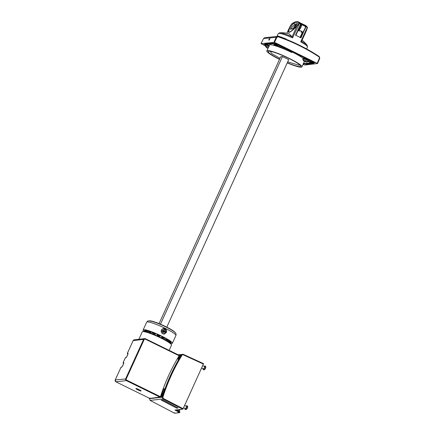 <?xml version="1.0" encoding="UTF-8"?>
<svg xmlns="http://www.w3.org/2000/svg" width="435" height="435" viewBox="0 0 435 435"><rect width="100%" height="100%" fill="white"/><g stroke="black" fill="none" stroke-linecap="round" stroke-linejoin="round"><path stroke-width="0.65" d="M152.669 321.568A14.284 1.876 24.5 0 1 172.445 330.584M175.115 332.617A14.284 1.876 -155.5 0 0 163.408 325.505A14.284 1.876 -155.5 0 0 149.602 320.84A14.284 1.876 -155.5 0 0 149.374 320.889M166.795 327.147L288.709 59.644L282.44 56.572L160.466 324.2M287.704 61.846L298.937 65.201L299.459 64.652M270.14 51.292L271.935 53.706L279.971 58.323M159.063 323.618L280.678 56.773L282.44 56.572M287.301 62.727A17.857 2.349 -155.5 0 0 300.047 66.582A17.857 2.349 -155.5 0 0 300.232 65.386A17.857 2.349 -155.5 0 0 285.355 56.757A17.857 2.349 -155.5 0 0 269.08 51.189A17.857 2.349 -155.5 0 0 268.716 51.205A17.857 2.349 -155.5 0 0 279.569 59.203M279.487 59.377A19.281 2.534 24.5 0 1 266.834 50.895A19.281 2.534 24.5 0 1 267.46 50.585A19.281 2.534 24.5 0 1 287.307 57.458A19.281 2.534 24.5 0 1 301.928 66.887A19.281 2.534 24.5 0 1 301.303 67.197A19.281 2.534 24.5 0 1 287.225 62.901M272.837 43.495L272.734 43.723A3.572 0.468 24.5 0 1 276.747 45.158L291.787 52.543A19.281 2.534 -155.5 0 0 270.108 44.789A19.281 2.534 -155.5 0 0 269.477 45.093L266.834 50.895M307.947 61.433L310.878 62.874L305.713 63.472A11.783 1.55 24.5 0 1 303.625 63.167M303.103 59.144A19.281 2.534 -155.5 0 0 302.814 58.915L303.244 58.404M303.135 59.073L302.814 58.915M278.487 45.104L292.059 51.955C297.045 54.413 300.721 56.539 303.081 58.328M305.669 59.426L305.941 58.839L303.483 58.04A2.855 0.375 -155.5 0 0 303.391 58.089L303.124 58.676A2.855 0.375 24.5 0 1 303.217 58.633A2.855 0.375 24.5 0 1 305.669 59.426L307.893 59.193A12.854 1.691 -155.5 0 0 303.962 57.132L286.698 48.655A12.854 1.691 -155.5 0 0 272.245 43.489L266.813 44.114L269.134 45.849M305.941 58.839L306.931 58.926L279.732 45.577M310.878 62.874L311.036 62.537M269.173 45.773L267.231 44.359L272.734 43.723M277.873 46.246A2.284 0.299 -155.5 0 0 277.949 46.175A2.284 0.299 -155.5 0 0 276.094 45.039A2.284 0.299 -155.5 0 0 273.86 44.278A2.284 0.299 -155.5 0 0 273.816 44.288A2.284 0.299 -155.5 0 0 275.404 45.376A2.284 0.299 -155.5 0 0 277.873 46.246M267.373 44.049L267.231 44.359M303.592 63.244A12.854 1.691 -155.5 0 0 306.327 63.695L306.43 63.118M306.327 63.695L311.917 63.048L308.094 61.117M311.928 63.021L311.58 62.803M304.456 61.471A4.143 4.143 0 0 1 302.874 59.731A2.681 0.353 24.5 0 1 302.863 59.671A2.681 0.353 24.5 0 1 303.559 59.731A2.681 0.353 24.5 0 1 306.294 60.867A2.681 0.353 24.5 0 1 307.741 61.89A2.681 0.353 24.5 0 1 307.686 61.928A4.143 4.143 0 0 1 306.365 62.064A3.833 0.81 -63.9 0 0 306.501 62.036A4.127 3.997 83.4 0 1 305.316 61.781A4.127 0.87 -63.9 0 0 305.734 61.482A3.833 3.714 -96.6 0 1 305.109 61.172A4.127 0.87 116.1 0 1 304.685 61.476A4.127 3.997 83.4 0 1 303.744 60.682A3.833 0.81 116.1 0 1 303.565 60.704A4.127 3.997 83.4 0 0 304.511 61.493A4.127 0.87 116.1 0 1 304.456 61.471A4.127 0.87 116.1 0 1 304.408 61.427M307.741 61.89L308.159 60.971A2.681 0.353 -155.5 0 0 306.708 59.948A2.681 0.353 -155.5 0 0 303.978 58.812A2.681 0.353 -155.5 0 0 303.282 58.752L302.863 59.671M303.086 64.353L304.625 65.032L317.528 63.543L274.507 42.353L261.038 43.641L265.562 45.936M317.528 63.543L317.213 63.314L319.431 58.072L319.763 58.29L319.214 56.512C306.278 48.04 292.559 41.309 278.057 36.312L277.465 36.246L276.394 37.024L273.947 42.151M278.057 36.312L264.632 37.731L263.55 38.503L261.038 43.641L261.353 43.87M303.478 63.494A14.284 1.876 -155.5 0 0 307.578 64.315L307.724 63.989A14.284 1.876 24.5 0 1 307.11 63.989M313.798 63.233A14.284 1.876 24.5 0 1 313.466 63.325L313.32 63.651L307.578 64.315M313.32 63.651A14.284 1.876 -155.5 0 0 313.787 63.423A14.284 1.876 -155.5 0 0 304.315 57.088L287.051 48.617A14.284 1.876 -155.5 0 0 270.989 42.875L265.247 43.538A14.284 1.876 -155.5 0 0 264.784 43.766A14.284 1.876 -155.5 0 0 265.758 45.109A2.855 0.375 24.5 0 1 265.823 45.093A2.855 0.375 24.5 0 1 266.095 45.115A13.567 1.783 24.5 0 1 265.432 44.06A13.567 1.783 24.5 0 1 265.872 43.843L271.619 43.179A13.567 1.783 24.5 0 1 286.877 48.638L304.141 57.11A13.567 1.783 24.5 0 1 313.135 63.124A13.567 1.783 24.5 0 1 312.694 63.341L306.952 64.005A13.567 1.783 24.5 0 1 303.532 63.374M267.373 44.832L267.106 45.414L266.405 45.05A12.854 1.691 -155.5 0 1 266.089 44.354A12.854 1.691 -155.5 0 1 266.182 44.25L269.042 46.05M269.314 46.24L268.797 46.126A2.855 0.375 24.5 0 0 267.106 45.414M306.914 59.959L308.605 59.764L309.437 60.106A12.854 1.691 -155.5 0 1 312.488 62.825A12.854 1.691 -155.5 0 1 312.346 62.961L308.306 61.063A2.855 0.375 24.5 0 0 308.323 61.047A2.855 0.375 24.5 0 0 307.121 60.139L306.914 59.959M278.4 44.582L275.295 43.136L274.583 43.217L275.344 43.641A14.997 1.968 24.5 0 1 278.449 44.751L278.498 44.631M314.402 62.76L313.477 62.357A14.997 1.968 24.5 0 0 311.737 61.09L314.799 62.45L315.114 62.678L314.402 62.76L314.587 62.341M311.781 61.009L312.265 61.204M314.799 62.45L315.125 62.651M303.222 63.543L303.983 63.961L303.222 64.043M265.682 45.675L263.452 44.506L265.089 44.827A14.997 1.968 24.5 0 0 265.812 45.387M263.904 44.452L263.452 44.506M268.96 46.23A2.681 0.353 -155.5 0 0 266.584 45.273A2.681 0.353 -155.5 0 0 265.894 45.213L265.475 46.132A2.681 0.353 24.5 0 1 266.166 46.192A2.681 0.353 24.5 0 1 268.542 47.149M269.336 38.802L269.907 38.737L269.292 40.009L268.716 40.074L269.336 38.802L269.771 39.02M306.583 48.921L307.469 46.98A16.068 2.11 -155.5 0 0 300.715 41.874L301.542 41.396L306.474 30.564L307.11 27.291L305.626 26.655M306.496 30.461L307.447 27.394L306.044 26.486L300.982 37.872A16.068 2.11 -155.5 0 0 295.534 35.202L300.574 24.142L299.416 23.517L292.581 37.883A16.068 2.11 -155.5 0 0 278.748 33.397A16.068 2.11 -155.5 0 0 278.226 33.653L277.019 36.301M307.11 27.291L307.447 27.394L307.105 26.948M302.303 32.478L300.063 37.394M303.07 32.114A3.127 0.658 -63.9 0 0 304.777 29.531A3.127 0.658 -63.9 0 0 305.577 26.812A0.359 0.337 170 0 0 305.435 26.356A3.485 0.734 116.1 0 1 304.636 29.172A3.485 0.734 116.1 0 1 302.347 32.418A0.359 0.348 83.4 0 0 302.532 32.451L302.113 32.5A0.359 0.348 83.4 0 1 301.928 32.467L300.987 32.005L301.357 31.189M298.051 30.526A0.359 0.348 83.4 0 0 298.165 30.619L299.525 31.032A3.485 0.734 -63.9 0 0 300.128 30.586L302.004 31.51A3.485 0.734 116.1 0 1 301.406 31.956L300.987 32.005M300.873 24.316A0.359 0.343 155.6 0 0 300.873 24.034A0.359 0.359 0 0 1 300.873 24.333L295.854 35.349L300.873 24.333L299.323 23.066L298.861 23.18L299.416 23.517L299.579 23.256M307.284 26.97L304.712 24.991A51.422 10.859 116.1 0 1 306.044 26.486A0.359 0.343 155.6 0 0 305.615 26.573M299.383 22.375L300.873 24.034A0.359 0.343 155.6 0 0 300.715 23.871A51.422 10.859 -63.9 0 0 299.383 22.375L298.247 21.815L299.323 23.066M305.397 26.404L305.261 25.964L305.397 26.404L301.373 24.48M305.375 26.361L305.207 25.866A51.422 10.859 116.1 0 1 305.261 25.964L305.185 26.22M301.161 24.382L301.444 24.012L305.201 25.861L301.45 24.017A51.422 10.859 116.1 0 1 301.504 24.121L301.009 24.251L301.504 24.121L305.261 25.964M301.433 24.012L300.987 24.208A51.064 10.783 116.1 0 1 301.009 24.251L300.841 24.838A50.351 10.63 116.1 0 1 300.895 24.958L301.194 24.659A3.127 0.658 116.1 0 1 300.193 27.769A3.127 0.658 116.1 0 1 298.415 30.097L298.236 30.118M301.303 24.197L300.987 24.208L301.303 24.197M301.194 24.001L300.781 23.876L301.276 23.735L304.995 25.757M305.169 26.029L305.033 25.583A51.422 10.859 116.1 0 0 304.973 25.496L301.216 23.648L300.759 23.838M305.142 25.991L304.968 25.491L301.21 23.648A51.422 10.859 116.1 0 1 301.276 23.735L301.368 23.985M300.96 23.631L304.756 25.388M304.913 25.708L304.777 25.257A51.422 10.859 116.1 0 0 304.712 25.186L304.886 25.681L304.712 25.186L300.955 23.338L300.498 23.528M304.63 25.442L304.5 24.985A0.359 0.348 128 0 0 304.451 24.947L300.688 23.104A51.422 10.859 116.1 0 1 300.737 23.142L300.248 23.289L300.737 23.142L304.495 25.078M293.5 28.346A2.681 0.566 116.1 0 1 293.832 27.535A2.681 0.566 116.1 0 1 295.506 25.072A48.921 10.326 116.1 0 1 296.621 24.659M291.439 28.84C291.015 28.906 291.347 28.242 292.44 26.85L294.587 24.621L296.893 24.115M290.216 29.134L292.809 28.835C293.571 29.411 298.285 22.968 297.159 22.74L294.109 23.093C292.831 23.599 288.639 29.977 290.216 29.134L293.456 28.476C293.951 28.699 297.573 23.604 297.083 23.544L297.105 23.707M292.809 28.835L294.098 28.536M289.835 26.774L291.564 24.023C295.485 21.277 297.921 21 298.861 23.18L297.056 25.828C288.709 34.012 286.333 34.283 289.922 26.655L289.112 28.313L288.791 32.391C290.373 32.233 293.13 30.086 297.056 25.942L298.492 24.915L297.931 24.616M297.056 25.828L292.124 36.774L292.581 37.883M292.124 36.774L292.097 36.725A15.497 2.034 -155.5 0 0 279.808 32.772A15.497 2.034 -155.5 0 0 279.64 32.788M278.226 33.653L279.808 32.772A33.386 33.386 0 0 1 288.943 33.691L292.097 36.725M291.564 24.023L291.776 24.398L291.564 24.023L291.972 23.914M305.609 32.516L301.542 41.396M278.139 36.339L278.259 36.061L277.334 36.263M278.259 36.061A190.682 184.69 -96.6 0 1 286.132 38.981L286.012 39.253M313.135 63.124L313.282 62.803A13.567 1.783 -155.5 0 0 313.222 62.439M271.609 42.875L266.019 43.522A13.567 1.783 -155.5 0 0 265.578 43.739L265.432 44.06M265.491 44.424A14.284 1.876 24.5 0 1 264.915 43.63M313.466 63.325L307.724 63.989M309.802 60.334L308.649 59.769M307.904 59.845L312.607 62.374M275.344 43.641L275.562 43.206M313.738 61.759L313.477 62.357M268.205 47.888A3.833 3.714 -96.6 0 1 267.715 47.632A4.127 0.87 116.1 0 1 267.297 47.937A4.127 3.997 83.4 0 1 266.35 47.143A3.833 0.81 116.1 0 1 266.176 47.165A4.127 3.997 83.4 0 0 267.117 47.953A4.127 0.87 116.1 0 1 267.063 47.932A4.143 4.143 0 0 1 265.481 46.192A2.681 0.353 24.5 0 1 265.475 46.132M267.742 48.263A4.127 3.997 83.4 0 0 267.998 48.35A4.143 4.143 0 0 1 267.721 48.252A4.127 0.87 -63.9 0 0 267.742 48.263L267.965 47.774M267.318 47.926A3.833 3.714 83.4 0 0 267.568 48.029A4.127 0.87 -63.9 0 0 267.721 48.252M267.922 48.241L268.101 47.839M267.742 47.649L267.568 48.029M304.707 61.465A3.833 3.714 83.4 0 0 304.957 61.569A4.127 0.87 -63.9 0 0 305.114 61.792A4.127 3.997 83.4 0 0 306.322 62.058A3.833 0.81 -63.9 0 0 306.365 62.064M305.413 61.895A4.143 3.099 105.9 0 0 305.468 61.911A4.143 4.143 0 0 1 305.114 61.792A4.127 0.87 -63.9 0 0 305.136 61.803L305.359 61.313M305.131 61.188L304.957 61.569M305.316 61.781L305.495 61.378M277.688 45.914L274.18 44.316M276.442 45.202L275.067 44.604M275.279 44.685L275.79 44.897M144.23 331.437A16.068 2.11 -155.5 0 1 143.142 329.926A16.068 2.11 -155.5 0 1 161.733 336.13A16.068 2.11 24.5 0 1 172.385 343.253A16.068 2.11 24.5 0 1 170.531 343.422M161.38 330.045L163.603 328.43L165.126 328.691C166.551 329.589 166.975 330.861 166.393 332.503L164.261 334.107L162.777 333.846C161.303 332.949 160.836 331.682 161.38 330.045M147.519 332.226L147.574 332.193A11.783 1.55 24.5 0 1 148.226 332.28L149.129 332.808M150.059 332.737L149.983 333.047M149.939 332.704L149.939 333.009L149.939 332.704A11.783 1.55 24.5 0 1 151.032 333.041L152.234 334.015M153.163 333.835L153.37 334.423M153.452 333.906L153.071 334.036L153.452 333.906A11.783 1.55 24.5 0 1 154.816 334.45L155.594 335.303M156.894 335.505L156.888 335.853M159.221 336.924L159.52 336.695L159.003 336.282A11.783 1.55 24.5 0 0 157.573 335.624L156.866 335.532M160.401 336.233L160.645 336.092A14.638 1.925 24.5 0 0 156.73 334.297L157.367 335.053A13.213 1.735 -155.5 0 1 159.612 336.086L160.499 336.021M155.469 334.015L155.442 333.743A14.638 1.925 24.5 0 0 151.706 332.269L152.772 333.161A13.213 1.735 -155.5 0 1 154.914 334.004L155.464 334.053M150.858 332.237L150.575 331.867A14.638 1.925 24.5 0 0 147.59 330.937L148.906 331.856A13.213 1.735 -155.5 0 1 150.619 332.389L150.755 332.101M147.28 331.176L146.785 330.741A14.638 1.925 24.5 0 0 145.002 330.497L146.356 331.345A13.213 1.735 -155.5 0 1 147.378 331.481L147.443 331.345M145.274 330.991L144.654 330.54A14.638 1.925 24.5 0 0 144.338 330.747A14.638 1.925 24.5 0 0 144.344 331.024L145.513 331.698A13.213 1.735 -155.5 0 1 145.535 331.562A13.213 1.735 -155.5 0 1 145.687 331.421L145.274 330.991M145.138 331.715L144.502 331.296A14.638 1.925 24.5 0 0 144.67 331.503M162.951 338.267L163.207 338.593L162.951 338.267A11.783 1.55 24.5 0 0 161.673 337.593L160.477 337.538M162.559 338.637L163.071 338.62M166.067 340.099L166.067 340.099A11.783 1.55 24.5 0 0 165.131 339.512L163.587 339.224M166.018 340.3L165.931 340.012M166.442 340.746L167.421 341.089A11.783 1.55 24.5 0 1 167.867 341.502L167.518 341.557M169.422 342.666L170.667 343.095A14.638 1.925 24.5 0 0 170.982 342.889A14.638 1.925 24.5 0 0 170.971 342.611L169.596 342.388A13.213 1.735 -155.5 0 1 169.579 342.524A13.213 1.735 -155.5 0 1 169.509 342.611M170.069 342.16L170.819 342.34A14.638 1.925 24.5 0 0 169.601 341.203L168.606 341.219A13.213 1.735 -155.5 0 1 169.307 341.872L170.069 342.16L170.259 341.741M168.938 341.111L168.666 341.094M168.301 340.643L168.97 340.741A14.638 1.925 24.5 0 0 166.415 339.131L165.936 339.414A13.213 1.735 -155.5 0 1 167.404 340.339L168.301 340.643L168.427 340.371M164.903 338.566L165.398 338.55A14.638 1.925 24.5 0 0 161.896 336.706L161.989 337.25A13.213 1.735 -155.5 0 1 164 338.31L165.012 338.338M161.651 336.848L161.989 337.25L162.173 336.842M154.224 334.21L154.039 334.613M157.291 335.521L157.106 335.929M158.982 336.788L159.172 336.369M161.95 338.229L162.13 337.826M171.363 344.585A15.714 2.066 -155.5 0 0 160.923 337.718A15.714 2.066 -155.5 0 0 142.805 331.568M142.87 331.562A15.714 2.066 24.5 0 1 160.896 337.783A15.714 2.066 24.5 0 1 171.325 344.531M169.139 350.371L171.52 345.151A16.068 2.11 -155.5 0 0 160.868 338.033A16.068 2.11 -155.5 0 0 142.272 331.823L138.863 339.316M127.411 353.236L133.164 340.616L143.588 339.414A1.43 1.381 -96.6 0 1 144.681 338.609L134.252 339.811A1.43 1.381 83.4 0 0 133.164 340.616L134.252 339.811M162.233 397.024L160.972 396.937A190.682 184.69 83.4 0 1 163.745 388.841L164.941 388.895A190.323 184.348 -96.6 0 1 181.254 355.118L179.274 355.346L179.128 355.754A190.323 184.348 83.4 0 0 160.455 396.725L160.178 397.22L150.706 398.313A190.323 184.348 83.4 0 0 150.7 398.319L162.206 397.106M179.274 355.346L179.128 355.754L145.35 339.175L145.442 338.74L179.274 355.346L145.453 338.751M160.972 396.937L149.749 398.422L149.781 397.96L149.749 398.422L115.895 381.805M180.248 355.797C180.199 356.934 179.476 358.157 178.084 359.468C178.111 358.315 178.834 357.097 180.248 355.797L180.313 355.808M161.853 396.84A190.682 184.69 -96.6 0 1 164.626 388.738M161.956 395.676A190.682 184.69 83.4 0 0 161.907 395.828L161.586 395.866A190.682 184.69 -96.6 0 1 161.635 395.714L161.956 395.676L161.635 395.714M161.978 395.083L162.201 394.931A190.682 184.69 83.4 0 0 162.157 395.062L161.94 395.089A190.682 184.69 -96.6 0 1 161.983 394.958L162.059 394.73A190.682 184.69 -96.6 0 1 162.092 394.627L162.396 394.344A190.682 184.69 83.4 0 0 162.353 394.474L162.163 394.469M162.195 394.947L162.179 394.518M162.38 393.757A190.682 184.69 -96.6 0 1 162.521 393.349L162.549 393.349A190.682 184.69 83.4 0 0 162.407 393.757L162.38 393.757M162.462 393.751A190.682 184.69 -96.6 0 1 162.603 393.338L162.63 393.338A190.682 184.69 83.4 0 0 162.489 393.746L162.462 393.751M181.379 355.025L179.149 355.286M137.803 389.852A2.855 0.375 -155.5 0 0 141.109 390.956A2.855 0.375 -155.5 0 0 139.216 389.689A2.855 0.375 -155.5 0 0 135.91 388.585A2.855 0.375 -155.5 0 0 137.803 389.852M121.778 366.993L121.713 367.01A0.5 0.484 83.4 0 0 121.398 367.271L120.99 367.319A0.5 0.484 -96.6 0 1 121.376 367.037L121.376 367.037A0.5 0.5 0 0 0 120.973 367.33L115.253 379.913L126.242 378.912L144.154 339.615A0.93 0.897 -96.6 0 1 145.35 339.175M178.959 355.194L181.455 354.906A190.323 184.348 83.4 0 0 162.173 397.215L149.531 398.678A1.43 1.381 -96.6 0 1 149.531 398.672A190.323 184.348 -96.6 0 1 149.629 398.368M162.173 397.215L162.842 397.34A189.774 184.679 -99.6 0 1 182.075 355.145L181.547 354.895C173.413 368.168 166.986 382.267 162.266 397.204L162.973 398.928L150.102 400.396M149.531 398.672L150.135 400.412L174.636 413.25L174.718 412.815L174.636 413.25L150.113 400.407L149.548 398.329M179.013 412.152L179.682 412.668L179.976 412.021L179.307 411.51L179.013 412.152L174.984 410.058L182.803 409.156L183.135 408.693L163.304 398.465L162.973 398.928L182.803 409.156M179.682 412.668L177.953 412.277L178.622 412.788L174.636 413.25M162.636 399.917L178.116 407.976L162.679 399.841L161.211 400.075L162.679 399.841M176.24 409.911L179.307 411.51M181.455 354.906L182.559 354.242L183.298 354.362L203.553 363.655L183.309 354.373L183.2 354.797L203.46 364.09L203.542 363.649L183.135 408.693M176.436 409.89L179.28 411.341L176.719 409.857M178.616 410.83L179.187 409.574M179.28 411.341L180.139 409.465M183.298 354.362L178.084 354.759M203.395 368.798A1.305 0.277 -63.9 0 0 203.444 368.923A1.305 0.277 -63.9 0 0 204.156 368.081A1.305 0.277 -63.9 0 0 204.646 366.7A1.305 0.277 -63.9 0 0 204.591 366.58L202.737 365.672M204.303 366.439A2.001 0.424 116.1 0 1 204.901 365.955A2.001 0.424 116.1 0 1 204.977 366.139A2.001 0.424 116.1 0 1 204.232 368.26A2.001 0.424 116.1 0 1 203.14 369.543A2.001 0.424 116.1 0 1 203.058 369.358A2.001 0.424 116.1 0 1 203.156 368.782M203.14 369.543L203.884 369.913A2.001 0.424 -63.9 0 0 204.015 369.897A2.001 0.424 -63.9 0 0 205.102 368.396A2.001 0.424 -63.9 0 0 205.728 366.509A2.001 0.424 -63.9 0 0 205.717 366.433A2.001 0.424 -63.9 0 0 205.646 366.324L204.901 365.955M205.597 368.075L205.592 368.075A3.121 0.408 -155.5 0 0 205.63 368.043A3.121 0.408 -155.5 0 0 205.624 367.983A2.953 2.86 -96.6 0 1 205.331 368.63A3.121 0.408 24.5 0 1 205.331 368.695A3.121 0.408 24.5 0 1 205.304 368.722A3.121 3.023 -96.6 0 1 204.863 369.293M185.277 408.547A1.305 0.277 -63.9 0 0 185.332 408.672A1.305 0.277 -63.9 0 0 186.044 407.829A1.305 0.277 -63.9 0 0 186.528 406.448A1.305 0.277 -63.9 0 0 186.479 406.328L184.625 405.42M186.191 406.187A2.001 0.424 116.1 0 1 186.784 405.703A2.001 0.424 116.1 0 1 186.865 405.888A2.001 0.424 116.1 0 1 186.115 408.008A2.001 0.424 116.1 0 1 185.022 409.297A2.001 0.424 116.1 0 1 184.946 409.112A2.001 0.424 116.1 0 1 185.044 408.53M185.022 409.297L185.772 409.661A2.001 0.424 -63.9 0 0 185.903 409.65A2.001 0.424 -63.9 0 0 186.985 408.144A2.001 0.424 -63.9 0 0 187.61 406.257A2.001 0.424 -63.9 0 0 187.605 406.181A2.001 0.424 -63.9 0 0 187.534 406.072L186.784 405.703M187.48 407.823L187.48 407.829A3.121 0.408 -155.5 0 0 187.518 407.791A3.121 0.408 -155.5 0 0 187.512 407.731A2.953 2.86 -96.6 0 1 187.219 408.378A3.121 0.408 24.5 0 1 187.219 408.443A3.121 0.408 24.5 0 1 187.186 408.47A3.121 3.023 -96.6 0 1 186.745 409.041M178.116 407.976L176.692 408.128L161.211 400.075M178.154 359.446L178.219 359.033L178.171 359.435M180.297 356.298L180.019 356.178C179.981 357.081 179.41 358.048 178.306 359.082C178.328 358.174 178.899 357.206 180.019 356.178L180.367 355.912M178.616 358.315L178.665 358.31A190.323 184.348 83.4 0 0 178.54 358.527L178.742 358.5A190.323 184.348 83.4 0 0 178.654 358.647L178.453 358.674A190.323 184.348 83.4 0 0 178.323 358.891L178.279 358.897A190.323 184.348 -96.6 0 1 178.616 358.315L178.649 358.331M179.399 357.108L179.432 357.048A190.323 184.348 83.4 0 0 179.35 357.189L179.198 357.597A190.323 184.348 -96.6 0 1 179.285 357.45L179.465 357.287M179.524 357.173L179.122 357.597M179.367 357.091L179.182 357.548M179.747 356.412L179.791 356.406A190.323 184.348 83.4 0 0 179.666 356.618L179.867 356.597A190.323 184.348 83.4 0 0 179.78 356.743L179.579 356.765A190.323 184.348 83.4 0 0 179.448 356.983L179.405 356.988A190.323 184.348 -96.6 0 1 179.747 356.412L179.78 356.428M178.975 357.711L179.019 357.706A190.323 184.348 83.4 0 0 178.796 358.087L178.845 358.076A190.323 184.348 -96.6 0 1 179.051 357.728L179.095 357.722A190.323 184.348 83.4 0 0 178.888 358.076L178.954 358.065A190.323 184.348 -96.6 0 1 179.187 357.668L179.231 357.662A190.323 184.348 83.4 0 0 178.91 358.206L178.665 358.233A190.323 184.348 -96.6 0 1 178.975 357.711L179.008 357.722M170.895 342.595L170.667 343.095M144.344 331.024L144.55 330.567M163.147 328.523A2.855 2.768 -96.6 0 1 163.805 334.118M162.82 328.92A2.463 2.387 83.4 0 0 162.081 329.105M162.717 333.814A2.463 2.387 83.4 0 0 163.386 333.808M161.912 329.262A2.463 2.387 -96.6 0 1 165.572 331.22A2.463 2.387 -96.6 0 1 162.559 333.727M163.636 331.796A3.121 0.658 -63.9 0 1 163.076 332.84A2.762 0.364 24.5 0 0 162.451 332.53A3.121 0.658 116.1 0 0 163.011 331.492A3.121 0.408 24.5 0 0 162.739 331.361A3.121 0.408 24.5 0 0 161.918 331.008A2.762 0.582 116.1 0 0 162.211 330.366A3.121 0.408 24.5 0 1 163.304 330.845A3.121 0.658 116.1 0 0 163.685 329.828A2.762 0.364 -155.5 0 1 164.31 330.132A3.121 0.658 -63.9 0 1 163.93 331.155A3.121 0.408 24.5 0 1 164.18 331.285A3.121 0.408 24.5 0 1 164.843 331.655A2.762 0.582 -63.9 0 1 164.55 332.302A3.121 0.408 24.5 0 0 163.636 331.796L162.859 332.726M163.93 331.155L164.843 331.655M164.31 330.132L163.555 331.198M163.636 329.975L164.022 330.165M163.304 330.845L162.152 330.508M164.555 331.688L164.338 332.171M291.787 52.543L292.059 51.955M277.013 44.577L276.747 45.158M306.131 59.579L306.398 58.986M317.539 63.515L319.763 58.29L317.545 63.532M274.507 42.353L276.954 37.225L278.036 36.763A190.106 183.516 -100.8 0 1 319.083 56.909L319.214 56.512M319.083 56.909L319.431 58.072M276.954 37.225L263.539 38.525M319.763 58.29L319.23 56.517C306.289 48.04 292.57 41.309 278.068 36.317L278.036 36.763M300.715 41.874L306.626 28.906L306.941 29.042L306.626 28.906M303.032 32.195L300.547 37.644M305.397 26.339L305.424 26.334A0.359 0.359 0 0 1 305.62 26.595L305.62 26.595C305.957 27.748 303.559 32.359 302.532 32.451M299.525 31.032L298.165 30.619M301.634 24.496L301.678 24.512A3.485 0.734 116.1 0 1 300.879 27.329A3.485 0.734 116.1 0 1 298.584 30.57A0.359 0.348 -96.6 0 1 298.415 30.097M295.441 25.105A2.855 0.604 -63.9 0 0 296.501 24.692M300.808 24.48L300.987 24.208M301.379 24.806L301.194 24.659A0.359 0.337 170 0 1 301.678 24.512L305.435 26.356L301.662 24.49A0.359 0.359 0 0 0 301.194 24.632L301.221 24.621M301.406 31.956L302.347 32.418L301.928 32.467M301.205 24.768A0.359 0.343 155.9 0 0 300.895 24.958M301.189 24.648A0.359 0.343 154.3 0 0 300.841 24.838M301.346 24.49L300.966 24.36M301.216 23.648L300.607 24.05M301.02 23.615L301.02 23.414A51.422 10.859 116.1 0 0 300.955 23.338L300.509 23.49M304.935 25.681L304.707 25.181L300.949 23.338M304.538 25.007A0.359 0.348 128 0 0 304.511 24.985L304.652 25.415M304.44 24.942L300.683 23.098A0.359 0.348 128 0 0 300.324 23.137M300.025 23.457L300.677 23.093M295.958 25.29A2.501 0.527 116.1 0 1 295.936 24.882M294.109 23.093L294.587 24.621L295.506 25.072M297.051 23.686L297.159 22.74M290.667 25.458L290.89 25.79L290.667 25.458M307.469 46.98L307.094 45.207A15.497 2.034 -155.5 0 0 301.553 41.368M271.75 42.891L271.619 43.179M266.019 43.522L265.872 43.843M266.405 45.05L266.693 44.408M312.493 62.64L312.346 62.961M312.004 62.156L311.737 62.749M303.271 64.048L303.451 63.63M267.046 47.774A4.143 3.099 -74.1 0 1 266.166 46.192M303.559 59.731A4.143 3.099 105.9 0 0 304.44 61.313M166.616 329.039A16.068 2.11 24.5 0 1 175.925 335.488C176.229 334.075 175.963 333.118 175.109 332.612C174.5 331.943 172.635 330.426 166.833 327.424C161.233 324.624 156.312 322.618 152.065 321.4C147.253 320.66 148.672 320.388 146.677 322.161A16.068 2.11 -155.5 0 1 165.273 328.365A16.068 2.11 -155.5 0 1 166.616 329.039M145.431 338.74L144.681 338.609A1.43 1.381 -96.6 0 1 145.431 338.74M127.944 353.753A0.5 0.484 -96.6 0 1 127.83 353.166L127.422 353.209A0.5 0.484 83.4 0 0 127.656 353.878L127.629 353.862M127.933 353.845L127.656 353.878A0.5 0.5 0 0 1 127.406 353.22L133.148 340.627M123.676 363.187L123.399 363.22A0.5 0.484 -96.6 0 1 123.165 362.551L125.247 357.978A0.5 0.484 -96.6 0 1 125.633 357.695L125.987 357.657A0.5 0.484 83.4 0 0 125.655 357.934L125.247 357.978L123.165 362.551L123.573 362.507A2.643 0.56 -63.9 0 1 123.132 364.824A2.643 0.56 -63.9 0 1 121.398 367.271M125.655 357.934A2.643 0.56 -63.9 0 0 127.39 355.482A2.643 0.56 -63.9 0 0 127.83 353.166L127.83 353.166M144.154 339.615L143.588 339.414L125.677 378.711A1.43 1.381 -96.6 0 0 126.346 380.614L160.178 397.22M126.242 378.912A0.93 0.897 -96.6 0 0 126.677 380.146L160.455 396.725M126.677 380.146L126.346 380.614L115.917 381.816L149.749 398.422M115.917 381.816L115.237 379.924A1.43 1.381 83.4 0 0 115.917 381.816M115.253 379.913L120.979 367.347M123.148 362.562L123.154 362.578A0.5 0.5 0 0 0 123.382 363.214L123.371 363.203M125.633 357.695A0.5 0.5 0 0 0 125.231 357.989L125.236 358.005M123.687 363.089A0.5 0.484 -96.6 0 1 123.573 362.507M162.842 397.34L163.304 398.465M182.075 355.145A0.93 0.903 -99.6 0 1 183.2 354.797M170.145 342.421L169.933 342.883M169.606 341.209L169.307 341.872M167.622 339.86L167.404 340.339M164.191 337.892L164 338.31M159.797 335.684L159.612 336.086M157.546 334.656L157.367 335.053M155.099 333.601L154.914 334.004M152.962 332.742L152.772 333.161M149.123 331.383L148.906 331.856M146.649 330.709L146.356 331.345M145.801 330.556L145.622 330.953M145.214 330.948L144.985 331.443M165.572 331.22L164.18 331.285M162.739 331.361L161.14 331.465M301.928 66.887L304.408 61.444M261.022 43.647L263.539 38.508L264.632 37.731M306.479 30.553L307.463 27.405L305.849 25.545M304.712 24.991L304.108 24.779M305.419 26.377L305.201 25.861M305.191 26.002L304.968 25.491M296.48 24.697L296.023 25.355M298.247 21.815C296.703 21.152 294.5 21.859 291.651 23.925L289.846 26.758L286.861 33.256M307.094 45.207A33.386 33.386 0 0 0 302.108 40.205M172.385 343.253L175.925 335.488M143.142 329.926L146.677 322.161M126.036 357.652L125.971 357.668C125.873 358.598 128.629 352.975 127.944 353.639L128.124 353.84M121.376 367.037L121.729 366.999C121.615 367.939 124.372 362.317 123.687 362.98L123.866 363.181M149.537 398.324L149.422 398.694M201.655 368.043L203.444 368.923M205.63 368.043A3.143 3.143 0 0 0 205.717 366.433M204.015 369.897A3.143 3.143 0 0 0 205.331 368.695M183.543 407.791L185.332 408.672M187.518 407.791A3.143 3.143 0 0 0 187.605 406.181M185.903 409.65A3.143 3.143 0 0 0 187.219 408.443M179.176 357.461L179.514 357.624M179.476 357.151L179.785 357.304"/></g></svg>
